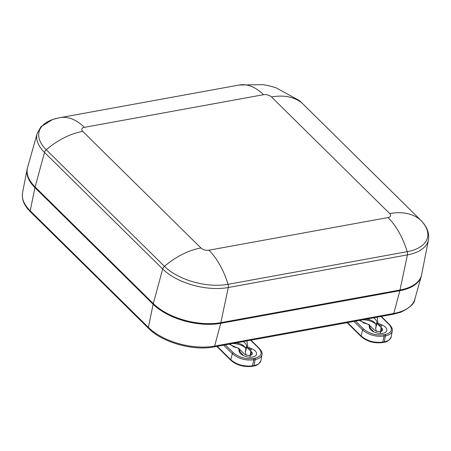 <?xml version="1.0" encoding="UTF-8"?>
<svg xmlns="http://www.w3.org/2000/svg" width="451" height="451" viewBox="0 0 451 451"><rect width="100%" height="100%" fill="white"/><g stroke="black" fill="none" stroke-linecap="round" stroke-linejoin="round"><path stroke-width="0.68" d="M393.092 314.291A1.99 1.105 -100.3 0 0 393.796 313.451A48.793 25.183 -166.6 0 0 414.79 299.289C414.7 303.422 409.987 307.745 400.663 312.267L393.092 314.291L213.937 346.937A1.99 1.105 -100.3 0 0 214.637 346.097L220.708 323.333A49.768 25.684 -166.6 0 1 153.137 304.256L34.958 187.655A49.768 25.684 -166.6 0 1 27.145 169.232A49.768 25.684 -166.6 0 1 27.494 167.851M220.708 323.333L399.868 290.692L393.796 313.451L214.637 346.097A48.793 25.183 -166.6 0 1 148.385 327.387L30.206 210.786A1.99 1.297 134.6 0 0 30.448 211.852C24.14 205.617 21.507 199.246 22.55 192.724L27.145 169.232M421.595 274.862A49.768 25.684 -166.6 0 1 421.285 276.249A49.768 25.684 -166.6 0 1 399.868 290.692M208.881 250.204A64.301 35.714 79.7 0 1 228.065 284.316A46.859 24.185 -166.6 0 1 164.44 266.349L46.261 149.749A46.859 24.185 13.4 0 1 57.457 118.19L52.457 119.594L40.911 126.804L37.162 133.502L27.579 167.524A49.74 25.668 13.4 0 0 35.139 186.985L44.502 152.404A3.98 2.599 -45.4 0 1 46.261 149.749A64.301 41.932 -45.4 0 1 82.719 131.348A5.88 3.033 -166.6 0 1 84.354 127.345L263.514 94.699A5.88 3.033 -166.6 0 1 271.491 96.954L389.67 213.554A5.88 3.033 -166.6 0 1 388.035 217.557L208.881 250.204A5.88 3.033 -166.6 0 1 200.898 247.949L82.719 131.348M37.162 133.502A48.302 24.929 13.4 0 0 44.502 152.404L162.681 269.005L153.317 303.585L35.139 186.985M153.317 303.585A49.74 25.668 13.4 0 0 220.855 322.657L228.262 287.524A3.98 2.21 -100.3 0 0 228.065 284.316L407.225 251.669A64.301 35.714 -100.3 0 0 388.035 217.557M200.898 247.949A64.301 41.932 -45.4 0 0 164.44 266.349A3.98 2.599 -45.4 0 0 162.681 269.005A48.302 24.929 13.4 0 0 228.262 287.524L407.422 254.877L400.009 290.01L220.855 322.657M400.009 290.01A49.74 25.668 13.4 0 0 421.668 274.524L428.45 239.842C429.549 232.896 426.86 226.227 420.383 219.834A3.98 2.599 -45.4 0 1 420.495 219.953M33.261 185.006A48.973 25.273 13.4 0 0 35.606 187.537L35.623 187.469M153.802 304.059L35.606 187.537M153.785 304.137A48.973 25.273 13.4 0 0 220.28 322.91L220.319 322.753M399.473 290.111L220.28 322.91M399.439 290.264A48.973 25.273 13.4 0 0 408.713 287.569M245.293 347.642A11.946 6.162 13.4 0 0 232.423 343.566M250.04 357.192L251.032 349.48L247.498 347.98L251.596 352.028A4.775 2.464 -166.6 0 1 252.34 353.849A4.775 2.464 -166.6 0 1 248.76 355.377A4.775 2.464 -166.6 0 1 243.782 353.454L239.678 349.407L239.808 351.521L243.579 355.647M247.498 347.98L246.77 346.875L247.684 346.982L251.528 348.612A8.958 4.623 -166.6 0 1 255.937 355.427A8.958 4.623 -166.6 0 1 246.736 356.741A8.958 4.623 -166.6 0 1 239.12 351.425A8.958 4.623 -166.6 0 1 239.036 350.889L238.788 348.279L239.678 349.407M246.178 355.287L245.321 352.248L246.77 346.875M236.29 342.861A8.958 4.623 -166.6 0 1 244.555 346.627A8.958 4.623 -166.6 0 1 245.71 348.86M246.094 347.259L246.607 346.853L246.094 347.259L245.321 352.248M231.414 360.467L230.811 359.74C236.786 364.752 243.985 366.787 252.402 365.84L251.658 366.184M260.932 360.524L261.958 354.638A15.503 8 -166.6 0 1 255.193 359.548L254.009 365.547A0.998 0.552 79.7 0 1 253.637 366.043C256.805 365.778 259.235 363.94 260.932 360.524A15.87 8.191 -166.6 0 1 254.009 365.547L252.402 365.84L253.89 359.785C245.468 360.732 238.275 358.697 232.293 353.685L223.657 345.167M217.224 346.334L230.811 359.74L232.293 353.685L233.297 352.755C238.923 357.406 245.671 359.312 253.541 358.472L253.89 359.785L255.193 359.548A0.998 0.552 79.7 0 0 254.843 358.235L253.541 358.472M375.587 323.897A11.946 6.162 13.4 0 0 362.722 319.827M380.34 333.447L381.326 325.735L377.791 324.241L381.896 328.289A4.775 2.464 -166.6 0 1 382.634 330.109A4.775 2.464 -166.6 0 1 379.054 331.632A4.775 2.464 -166.6 0 1 374.076 329.715L369.978 325.667L370.102 327.781L373.873 331.908M377.791 324.241L377.064 323.136L377.977 323.243L381.822 324.872A8.958 4.623 -166.6 0 1 386.231 331.688A8.958 4.623 -166.6 0 1 377.03 333.001A8.958 4.623 -166.6 0 1 369.414 327.68A8.958 4.623 -166.6 0 1 369.33 327.144L369.081 324.534L369.978 325.667M376.472 331.541L375.615 328.503L377.064 323.136M366.59 319.122A8.958 4.623 -166.6 0 1 374.849 322.888A8.958 4.623 -166.6 0 1 376.01 325.12M376.388 323.514L376.901 323.113L376.388 323.514L375.615 328.503M361.713 336.728L361.104 336.001C367.08 341.012 374.279 343.042 382.702 342.1L381.958 342.444M391.226 336.779L392.252 330.899A15.503 8 -166.6 0 1 385.487 335.809L384.303 341.807A0.998 0.552 79.7 0 1 383.931 342.298C387.099 342.038 389.529 340.195 391.226 336.779A15.87 8.191 -166.6 0 1 384.303 341.807L382.702 342.1L384.184 336.046C375.768 336.987 368.568 334.958 362.593 329.946L353.95 321.422M347.518 322.595L361.104 336.001L362.593 329.946L363.591 329.01C369.217 333.661 375.965 335.567 383.835 334.727L384.184 336.046L385.487 335.809A0.998 0.552 79.7 0 0 385.137 334.49L383.835 334.727M213.937 346.937C193.129 351.092 162.18 342.382 148.633 328.452A1.99 1.297 -45.4 0 1 148.385 327.387L153.137 304.256M34.958 187.655L30.206 210.786A48.793 25.183 -166.6 0 1 22.55 192.724M389.67 213.554A64.301 41.932 -45.4 0 1 420.27 219.733L302.091 103.132A64.301 41.932 134.6 0 0 271.491 96.954M263.514 94.699A64.301 35.714 -100.3 0 0 239.222 85.019L263.108 84.664L269.563 85.915L275.792 87.686L299.064 100.421A46.859 24.185 -166.6 0 1 302.091 103.132A3.98 2.599 134.6 0 1 302.204 103.234L420.383 219.834A3.98 2.599 -45.4 0 0 420.27 219.733A46.859 24.185 13.4 0 1 407.225 251.669A3.98 2.21 -100.3 0 1 407.422 254.877A48.302 24.929 13.4 0 0 428.45 239.842M239.222 85.019L60.068 117.66A64.301 35.714 79.7 0 1 84.354 127.345M302.305 103.347A3.98 2.599 134.6 0 0 302.204 103.234L299.064 100.421M251.596 352.028L250.857 355.14M252.041 366.33C243.828 367.272 236.786 365.276 230.912 360.343L216.796 346.413M252.036 366.33L253.637 366.043M243.196 341.604A8.958 4.623 -166.6 0 1 246.46 346.441L246.257 346.847M251.032 349.48L251.528 348.612M239.036 350.889A0.998 0.84 176.5 0 0 239.808 351.521M247.684 346.982L246.939 340.922M229.035 344.186L238.895 348.584M261.958 354.638C262.533 353.24 261.676 351.182 259.387 348.465A0.998 0.648 134.6 0 0 258.885 348.341C262.854 353.139 261.507 356.437 254.843 358.235M250.671 340.24L258.885 348.341M233.297 352.755L225.303 344.863M381.896 328.289L381.151 331.4M347.09 322.674L361.206 336.604C367.08 341.531 374.121 343.532 382.335 342.591L383.931 342.298M373.49 317.865A8.958 4.623 -166.6 0 1 376.754 322.696L376.557 323.102M381.326 325.735L381.822 324.872M369.33 327.144A0.998 0.84 176.5 0 0 370.102 327.781M377.977 323.243L377.239 317.183M359.329 320.447L369.189 324.844M392.252 330.899C392.827 329.501 391.97 327.443 389.681 324.72A0.998 0.648 134.6 0 0 389.179 324.602C393.148 329.399 391.801 332.697 385.137 334.49M380.971 316.501L389.179 324.602M363.591 329.01L355.597 321.123M148.633 328.452L30.448 211.852M414.79 299.289L421.285 276.249M57.457 118.19L60.068 117.66M238.855 348.285L233.646 346.825L229.711 344.062M250.993 340.184L259.387 348.465M369.149 324.54L363.94 323.085L360.011 320.323M381.292 316.444L389.681 324.72"/></g></svg>

